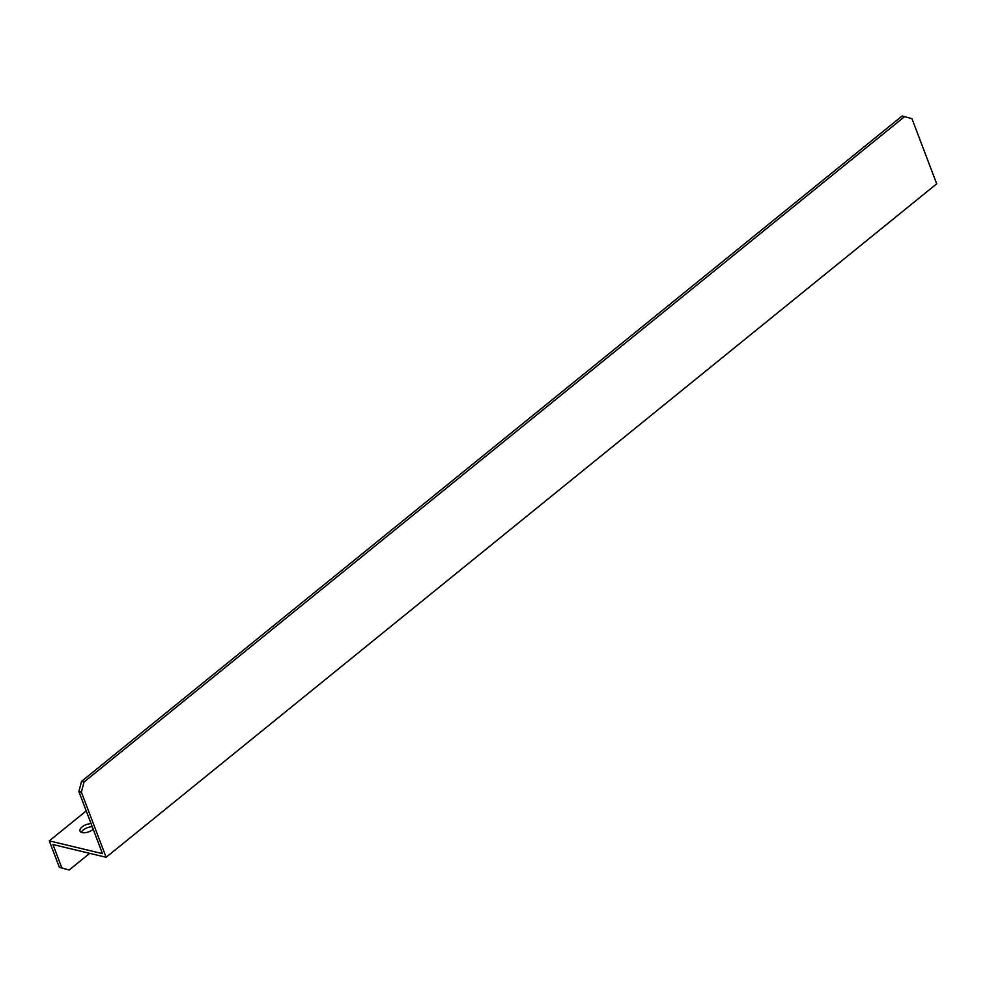 <?xml version="1.0" encoding="UTF-8"?>
<svg xmlns="http://www.w3.org/2000/svg" width="986" height="986" viewBox="0 0 986 986"><rect width="100%" height="100%" fill="white"/><g stroke="black" fill="none" stroke-linecap="round" stroke-linejoin="round"><path stroke-width="1.48" d="M93.214 829.263A8.036 3.808 159.2 0 1 92.918 829.522A8.036 3.808 159.2 0 1 85.227 832.702A8.036 3.808 159.2 0 1 80.002 831.075A8.036 3.808 159.2 0 1 82.109 826.921A8.036 3.808 159.2 0 1 91.082 823.655M81.296 832.332A8.036 3.808 159.2 0 1 83.268 829.978A8.036 3.808 159.2 0 1 92.24 826.712M49.3 840.873L102.47 853.642L78.88 791.536L81.542 781.393L902.153 115.991L911.951 118.665L936.7 183.815L106.131 857.29L52.948 844.521L61.847 867.939L69.156 870.009L59.357 867.335L49.3 840.873L86.25 810.911M78.88 791.536L81.382 792.14L106.131 857.29M904.643 116.594L84.044 781.984L81.382 792.14M81.542 781.393L84.044 781.984M59.357 867.335L61.847 867.939M89.701 853.346L69.156 870.009"/></g></svg>
